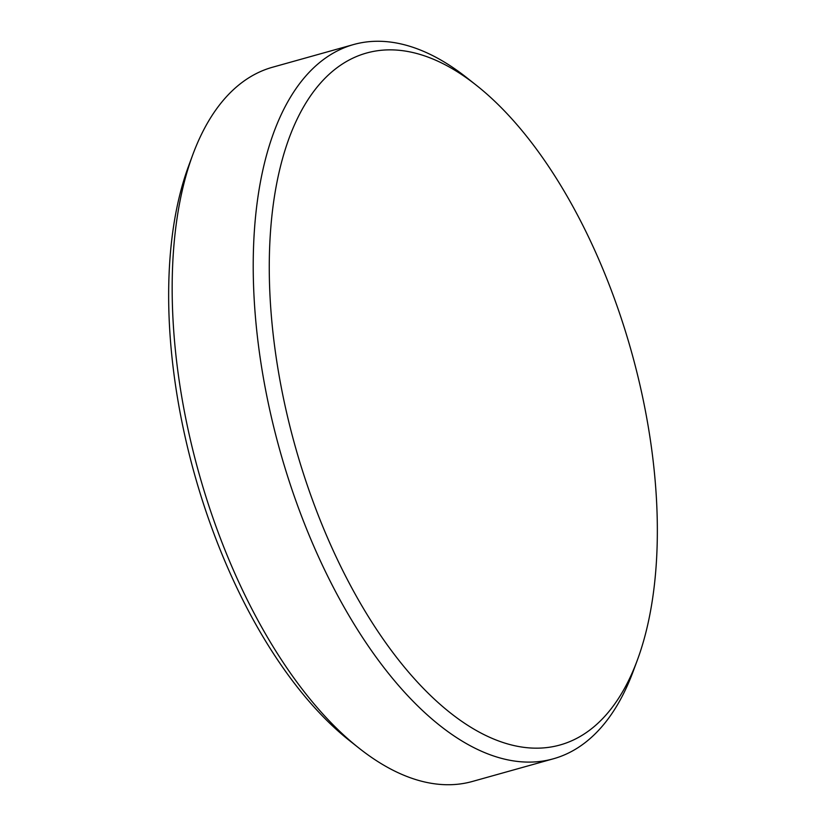 <?xml version="1.0" encoding="UTF-8"?>
<svg xmlns="http://www.w3.org/2000/svg" width="826" height="826" viewBox="0 0 826 826"><rect width="100%" height="100%" fill="white"/><g stroke="black" fill="none" stroke-linecap="round" stroke-linejoin="round"><path stroke-width="1.24" d="M311.691 497.789A359.155 174.668 -105.6 0 1 291.351 132.294A359.155 174.668 -105.6 0 1 476.468 85.367A359.155 174.668 -105.6 0 1 614.916 300.045A359.155 174.668 -105.6 0 1 637.383 660.026A359.155 174.668 -105.6 0 1 311.691 497.789M637.383 660.026L633.222 671.27A370.833 180.347 -105.6 0 1 553.472 758.764A370.833 180.347 -105.6 0 1 296.937 503.757A370.833 180.347 -105.6 0 1 353.476 44.573A370.833 180.347 -105.6 0 1 467.062 77.923L476.468 85.367M553.472 758.764L472.524 781.427A370.833 180.347 -105.6 0 1 358.938 748.077L349.532 740.633A359.155 174.668 -105.6 0 1 211.084 525.955A359.155 174.668 -105.6 0 1 188.617 165.974L192.778 154.73A370.833 180.347 -105.6 0 1 272.528 67.236L353.476 44.573M358.938 748.077A370.833 180.347 -105.6 0 1 215.978 526.42A370.833 180.347 -105.6 0 1 192.778 154.73"/></g></svg>
